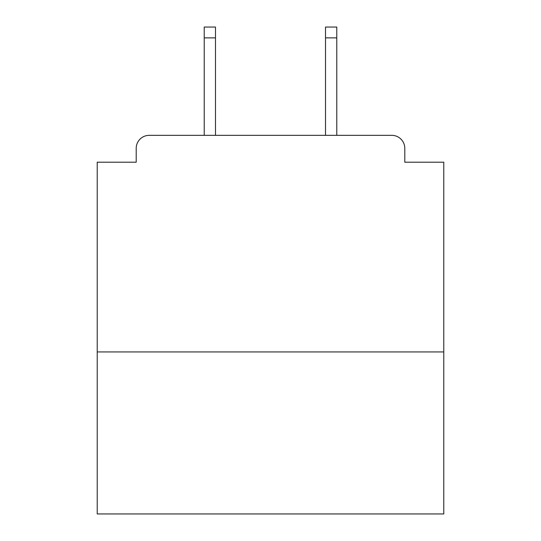 <?xml version="1.0" encoding="UTF-8"?>
<svg xmlns="http://www.w3.org/2000/svg" width="541" height="541" viewBox="0 0 541 541"><rect width="100%" height="100%" fill="white"/><g stroke="black" fill="none" stroke-linecap="round" stroke-linejoin="round"><path stroke-width="0.81" d="M443.776 351.941L443.776 162.205L404.79 162.205L404.79 148.342A12.998 12.998 0 0 0 391.792 135.345L149.208 135.345A12.998 12.998 0 0 0 136.21 148.342L136.21 162.205L97.224 162.205L97.224 513.95L443.776 513.95L443.776 351.941L97.224 351.941M136.21 148.342L136.21 162.205M391.792 135.345L338.078 135.345M202.922 135.345L149.208 135.345M404.79 162.205L404.79 148.342M215.487 37.877L204.221 37.877L204.221 27.05L215.487 27.05L215.487 135.345M204.221 37.877L204.221 135.345M336.779 27.05L336.779 37.877L325.513 37.877L325.513 27.05L336.779 27.05M325.513 135.345L325.513 37.877M336.779 135.345L336.779 37.877"/></g></svg>
